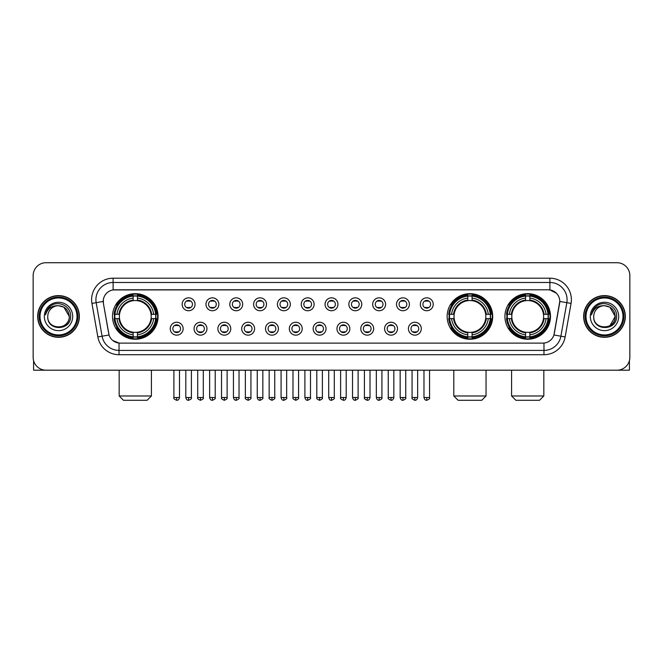 <?xml version="1.0" encoding="UTF-8"?>
<svg xmlns="http://www.w3.org/2000/svg" width="663" height="663" viewBox="0 0 663 663"><rect width="100%" height="100%" fill="white"/><g stroke="black" fill="none" stroke-linecap="round" stroke-linejoin="round"><path stroke-width="0.99" d="M447.144 316.45A22.782 22.782 0 0 0 469.926 339.241A22.782 22.782 0 0 0 492.708 316.45A22.782 22.782 0 0 0 469.926 293.668A22.782 22.782 0 0 0 447.144 316.45M504.924 316.45A22.782 22.782 0 0 0 527.707 339.241A22.782 22.782 0 0 0 550.489 316.45A22.782 22.782 0 0 0 527.707 293.668A22.782 22.782 0 0 0 504.924 316.45M112.511 316.45A22.782 22.782 0 0 0 135.293 339.241A22.782 22.782 0 0 0 158.076 316.45A22.782 22.782 0 0 0 135.293 293.668A22.782 22.782 0 0 0 112.511 316.45M183.145 328.707A6.448 6.448 0 0 1 176.689 335.155A6.448 6.448 0 0 1 170.242 328.707A6.448 6.448 0 0 1 176.689 322.259A6.448 6.448 0 0 1 183.145 328.707M172.828 328.707A3.87 3.87 0 0 0 176.689 332.577A3.87 3.87 0 0 0 180.56 328.707A3.87 3.87 0 0 0 176.689 324.837A3.87 3.87 0 0 0 172.828 328.707M206.955 328.707A6.448 6.448 0 0 1 200.508 335.155A6.448 6.448 0 0 1 194.06 328.707A6.448 6.448 0 0 1 200.508 322.259A6.448 6.448 0 0 1 206.955 328.707M196.638 328.707A3.87 3.87 0 0 0 200.508 332.577A3.87 3.87 0 0 0 204.378 328.707A3.87 3.87 0 0 0 200.508 324.837A3.87 3.87 0 0 0 196.638 328.707M230.774 328.707A6.448 6.448 0 0 1 224.326 335.155A6.448 6.448 0 0 1 217.878 328.707A6.448 6.448 0 0 1 224.326 322.259A6.448 6.448 0 0 1 230.774 328.707M220.456 328.707A3.87 3.87 0 0 0 224.326 332.577A3.87 3.87 0 0 0 228.196 328.707A3.87 3.87 0 0 0 224.326 324.837A3.87 3.87 0 0 0 220.456 328.707M254.592 328.707A6.448 6.448 0 0 1 248.144 335.155A6.448 6.448 0 0 1 241.697 328.707A6.448 6.448 0 0 1 248.144 322.259A6.448 6.448 0 0 1 254.592 328.707M244.274 328.707A3.87 3.87 0 0 0 248.144 332.577A3.87 3.87 0 0 0 252.015 328.707A3.87 3.87 0 0 0 248.144 324.837A3.87 3.87 0 0 0 244.274 328.707M278.41 328.707A6.448 6.448 0 0 1 271.963 335.155A6.448 6.448 0 0 1 265.507 328.707A6.448 6.448 0 0 1 271.963 322.259A6.448 6.448 0 0 1 278.41 328.707M268.092 328.707A3.87 3.87 0 0 0 271.963 332.577A3.87 3.87 0 0 0 275.825 328.707A3.87 3.87 0 0 0 271.963 324.837A3.87 3.87 0 0 0 268.092 328.707M302.22 328.707A6.448 6.448 0 0 1 295.773 335.155A6.448 6.448 0 0 1 289.325 328.707A6.448 6.448 0 0 1 295.773 322.259A6.448 6.448 0 0 1 302.22 328.707M291.902 328.707A3.87 3.87 0 0 0 295.773 332.577A3.87 3.87 0 0 0 299.643 328.707A3.87 3.87 0 0 0 295.773 324.837A3.87 3.87 0 0 0 291.902 328.707M326.039 328.707A6.448 6.448 0 0 1 319.591 335.155A6.448 6.448 0 0 1 313.143 328.707A6.448 6.448 0 0 1 319.591 322.259A6.448 6.448 0 0 1 326.039 328.707M315.721 328.707A3.87 3.87 0 0 0 319.591 332.577A3.87 3.87 0 0 0 323.461 328.707A3.87 3.87 0 0 0 319.591 324.837A3.87 3.87 0 0 0 315.721 328.707M349.857 328.707A6.448 6.448 0 0 1 343.409 335.155A6.448 6.448 0 0 1 336.961 328.707A6.448 6.448 0 0 1 343.409 322.259A6.448 6.448 0 0 1 349.857 328.707M339.539 328.707A3.87 3.87 0 0 0 343.409 332.577A3.87 3.87 0 0 0 347.279 328.707A3.87 3.87 0 0 0 343.409 324.837A3.87 3.87 0 0 0 339.539 328.707M373.675 328.707A6.448 6.448 0 0 1 367.227 335.155A6.448 6.448 0 0 1 360.78 328.707A6.448 6.448 0 0 1 367.227 322.259A6.448 6.448 0 0 1 373.675 328.707M363.357 328.707A3.87 3.87 0 0 0 367.227 332.577A3.87 3.87 0 0 0 371.098 328.707A3.87 3.87 0 0 0 367.227 324.837A3.87 3.87 0 0 0 363.357 328.707M397.493 328.707A6.448 6.448 0 0 1 391.037 335.155A6.448 6.448 0 0 1 384.59 328.707A6.448 6.448 0 0 1 391.037 322.259A6.448 6.448 0 0 1 397.493 328.707M387.175 328.707A3.87 3.87 0 0 0 391.037 332.577A3.87 3.87 0 0 0 394.908 328.707A3.87 3.87 0 0 0 391.037 324.837A3.87 3.87 0 0 0 387.175 328.707M421.303 328.707A6.448 6.448 0 0 1 414.856 335.155A6.448 6.448 0 0 1 408.408 328.707A6.448 6.448 0 0 1 414.856 322.259A6.448 6.448 0 0 1 421.303 328.707M410.985 328.707A3.87 3.87 0 0 0 414.856 332.577A3.87 3.87 0 0 0 418.726 328.707A3.87 3.87 0 0 0 414.856 324.837A3.87 3.87 0 0 0 410.985 328.707M195.046 304.284A6.448 6.448 0 0 1 188.599 310.74A6.448 6.448 0 0 1 182.151 304.284A6.448 6.448 0 0 1 188.599 297.836A6.448 6.448 0 0 1 195.046 304.284M184.728 304.284A3.87 3.87 0 0 0 188.599 308.154A3.87 3.87 0 0 0 192.469 304.284A3.87 3.87 0 0 0 188.599 300.422A3.87 3.87 0 0 0 184.728 304.284M218.865 304.284A6.448 6.448 0 0 1 212.417 310.74A6.448 6.448 0 0 1 205.969 304.284A6.448 6.448 0 0 1 212.417 297.836A6.448 6.448 0 0 1 218.865 304.284M208.547 304.284A3.87 3.87 0 0 0 212.417 308.154A3.87 3.87 0 0 0 216.287 304.284A3.87 3.87 0 0 0 212.417 300.422A3.87 3.87 0 0 0 208.547 304.284M242.683 304.284A6.448 6.448 0 0 1 236.235 310.74A6.448 6.448 0 0 1 229.788 304.284A6.448 6.448 0 0 1 236.235 297.836A6.448 6.448 0 0 1 242.683 304.284M232.365 304.284A3.87 3.87 0 0 0 236.235 308.154A3.87 3.87 0 0 0 240.105 304.284A3.87 3.87 0 0 0 236.235 300.422A3.87 3.87 0 0 0 232.365 304.284M266.501 304.284A6.448 6.448 0 0 1 260.053 310.74A6.448 6.448 0 0 1 253.606 304.284A6.448 6.448 0 0 1 260.053 297.836A6.448 6.448 0 0 1 266.501 304.284M256.183 304.284A3.87 3.87 0 0 0 260.053 308.154A3.87 3.87 0 0 0 263.924 304.284A3.87 3.87 0 0 0 260.053 300.422A3.87 3.87 0 0 0 256.183 304.284M290.319 304.284A6.448 6.448 0 0 1 283.863 310.74A6.448 6.448 0 0 1 277.416 304.284A6.448 6.448 0 0 1 283.863 297.836A6.448 6.448 0 0 1 290.319 304.284M280.001 304.284A3.87 3.87 0 0 0 283.863 308.154A3.87 3.87 0 0 0 287.734 304.284A3.87 3.87 0 0 0 283.863 300.422A3.87 3.87 0 0 0 280.001 304.284M314.129 304.284A6.448 6.448 0 0 1 307.682 310.74A6.448 6.448 0 0 1 301.234 304.284A6.448 6.448 0 0 1 307.682 297.836A6.448 6.448 0 0 1 314.129 304.284M303.811 304.284A3.87 3.87 0 0 0 307.682 308.154A3.87 3.87 0 0 0 311.552 304.284A3.87 3.87 0 0 0 307.682 300.422A3.87 3.87 0 0 0 303.811 304.284M337.948 304.284A6.448 6.448 0 0 1 331.5 310.74A6.448 6.448 0 0 1 325.052 304.284A6.448 6.448 0 0 1 331.5 297.836A6.448 6.448 0 0 1 337.948 304.284M327.63 304.284A3.87 3.87 0 0 0 331.5 308.154A3.87 3.87 0 0 0 335.37 304.284A3.87 3.87 0 0 0 331.5 300.422A3.87 3.87 0 0 0 327.63 304.284M361.766 304.284A6.448 6.448 0 0 1 355.318 310.74A6.448 6.448 0 0 1 348.871 304.284A6.448 6.448 0 0 1 355.318 297.836A6.448 6.448 0 0 1 361.766 304.284M351.448 304.284A3.87 3.87 0 0 0 355.318 308.154A3.87 3.87 0 0 0 359.189 304.284A3.87 3.87 0 0 0 355.318 300.422A3.87 3.87 0 0 0 351.448 304.284M385.584 304.284A6.448 6.448 0 0 1 379.137 310.74A6.448 6.448 0 0 1 372.681 304.284A6.448 6.448 0 0 1 379.137 297.836A6.448 6.448 0 0 1 385.584 304.284M375.266 304.284A3.87 3.87 0 0 0 379.137 308.154A3.87 3.87 0 0 0 382.999 304.284A3.87 3.87 0 0 0 379.137 300.422A3.87 3.87 0 0 0 375.266 304.284M409.394 304.284A6.448 6.448 0 0 1 402.947 310.74A6.448 6.448 0 0 1 396.499 304.284A6.448 6.448 0 0 1 402.947 297.836A6.448 6.448 0 0 1 409.394 304.284M399.076 304.284A3.87 3.87 0 0 0 402.947 308.154A3.87 3.87 0 0 0 406.817 304.284A3.87 3.87 0 0 0 402.947 300.422A3.87 3.87 0 0 0 399.076 304.284M433.212 304.284A6.448 6.448 0 0 1 426.765 310.74A6.448 6.448 0 0 1 420.317 304.284A6.448 6.448 0 0 1 426.765 297.836A6.448 6.448 0 0 1 433.212 304.284M422.895 304.284A3.87 3.87 0 0 0 426.765 308.154A3.87 3.87 0 0 0 430.635 304.284A3.87 3.87 0 0 0 426.765 300.422A3.87 3.87 0 0 0 422.895 304.284M97.859 336.953L91.942 303.422A21.498 21.498 0 0 1 113.108 278.195L549.892 278.195A21.498 21.498 0 0 1 571.058 303.422L565.141 336.953A21.498 21.498 0 0 1 543.975 354.713L119.025 354.713A21.498 21.498 0 0 1 97.859 336.953L102.085 336.207L96.176 302.676A17.197 17.197 0 0 1 113.108 282.488L549.892 282.488A17.197 17.197 0 0 1 566.824 302.676L560.915 336.207A17.197 17.197 0 0 1 543.975 350.412L119.025 350.412A17.197 17.197 0 0 1 102.085 336.207L109.063 334.972L103.403 303.422A11.611 11.611 0 0 1 114.832 289.797L548.168 289.797A11.611 11.611 0 0 1 559.597 303.422L554.293 333.514A11.611 11.611 0 0 1 542.864 343.111L120.136 343.111A11.611 11.611 0 0 1 108.707 333.514L103.403 303.422L103.353 299.684M114.558 318.605A20.851 20.851 0 0 1 114.558 314.303M506.963 318.605A20.851 20.851 0 0 1 506.963 314.303M449.191 318.605A20.851 20.851 0 0 1 449.191 314.303M37.667 316.45A20.851 20.851 0 0 0 58.518 337.301A20.851 20.851 0 0 0 79.361 316.45A20.851 20.851 0 0 0 58.518 295.607A20.851 20.851 0 0 0 37.667 316.45M583.639 316.45A20.851 20.851 0 0 0 604.482 337.301A20.851 20.851 0 0 0 625.333 316.45A20.851 20.851 0 0 0 604.482 295.607A20.851 20.851 0 0 0 583.639 316.45M113.108 278.195L113.108 289.93L548.168 289.797L549.892 289.93L556.373 293.195M542.864 343.111L120.136 343.111M119.025 354.713L119.025 343.053L112.826 340.517M571.058 303.422L559.779 301.433L553.937 334.972L565.141 336.953M629.85 275.609A12.895 12.895 0 0 0 616.955 262.714L46.045 262.714A12.895 12.895 0 0 0 33.15 275.609L33.15 357.291A12.895 12.895 0 0 0 46.045 370.194L616.955 370.194A12.895 12.895 0 0 0 629.85 357.291L629.85 275.609L629.85 357.291M33.15 275.609L33.15 357.291M616.955 262.714L46.045 262.714M46.045 370.194L616.955 370.194M33.581 360.597L33.581 370.194L83.447 370.194M76.999 316.45A18.489 18.489 0 0 0 58.518 297.969A18.489 18.489 0 0 0 40.029 316.45A18.489 18.489 0 0 0 58.518 334.939A18.489 18.489 0 0 0 76.999 316.45M77.861 316.45A19.343 19.343 0 0 0 58.518 297.107A19.343 19.343 0 0 0 39.167 316.45A19.343 19.343 0 0 0 58.518 335.801A19.343 19.343 0 0 0 77.861 316.45M79.146 316.45A20.636 20.636 0 0 0 58.518 295.822A20.636 20.636 0 0 0 37.882 316.45A20.636 20.636 0 0 0 58.518 337.086A20.636 20.636 0 0 0 79.146 316.45M69.259 316.45C68.62 309.928 65.04 306.339 58.518 305.709L63.888 307.143L69.259 316.45L63.888 307.143L58.518 305.709L63.888 307.143L69.259 316.45L63.888 307.143L58.518 305.709L63.888 307.143L69.259 316.45C69.922 330.315 47.106 330.315 47.769 316.45C46.808 331.367 71.123 331.036 70.618 316.45C71.413 306.215 58.004 299.709 50.272 306.306C47.579 308.56 45.996 311.419 45.532 314.892C47.562 308.486 51.888 305.428 58.518 305.709L63.888 307.143L69.259 316.45C69.922 330.315 47.106 330.315 47.769 316.45C47.106 330.315 69.922 330.315 69.259 316.45C69.922 330.315 47.106 330.315 47.769 316.45C47.106 330.315 69.922 330.315 69.259 316.45C69.922 330.315 47.106 330.315 47.769 316.45C47.106 330.315 69.922 330.315 69.259 316.45C69.922 330.315 47.106 330.315 47.769 316.45C47.106 330.315 69.922 330.315 69.259 316.45C69.922 330.315 47.106 330.315 47.769 316.45C47.106 330.315 69.922 330.315 69.259 316.45C69.922 330.315 47.106 330.315 47.769 316.45C47.106 330.315 69.922 330.315 69.259 316.45C69.922 330.315 47.106 330.315 47.769 316.45A10.749 10.749 0 0 1 58.518 305.709L63.888 307.143L69.259 316.45C69.69 324.795 58.966 330.34 52.418 325.309M44.33 316.45A14.188 14.188 0 0 0 58.518 330.638A14.188 14.188 0 0 0 72.698 316.45A14.188 14.188 0 0 0 58.518 302.27A14.188 14.188 0 0 0 44.33 316.45M50.272 306.306L47.098 310.077M46.907 310.441L47.189 309.919L46.907 310.441M147.12 400.286L123.475 400.286L119.174 395.985L151.413 395.985L147.12 400.286M137.44 336.804L137.44 337.666A21.324 21.324 0 0 0 156.509 318.605L155.648 318.605A20.462 20.462 0 0 1 137.44 336.804L137.44 334.815A18.489 18.489 0 0 0 153.65 318.605L151.056 318.605A15.904 15.904 0 0 0 137.44 300.695L137.44 296.104A20.462 20.462 0 0 1 155.648 314.303L156.509 314.303A21.324 21.324 0 0 0 137.44 295.242L137.44 296.104M114.948 318.605L114.077 318.605A21.324 21.324 0 0 0 133.147 337.666L133.147 336.804A20.462 20.462 0 0 1 114.948 318.605L116.937 318.605A18.489 18.489 0 0 0 133.147 334.815L133.147 332.213A15.904 15.904 0 0 0 151.056 318.605L151.686 318.605A16.534 16.534 0 0 1 137.44 332.851L137.44 334.815M133.147 296.104L133.147 295.242A21.324 21.324 0 0 0 114.077 314.303L114.948 314.303A20.462 20.462 0 0 1 133.147 296.104L133.147 298.093A18.489 18.489 0 0 0 116.937 314.303L119.531 314.303A15.904 15.904 0 0 0 133.147 332.213L133.147 332.851A16.534 16.534 0 0 1 118.901 318.605L116.937 318.605M114.989 318.605A20.42 20.42 0 0 1 114.989 314.303M137.44 296.146A20.42 20.42 0 0 0 133.147 296.146M155.598 314.303A20.42 20.42 0 0 1 155.598 318.605M155.648 314.303L153.65 314.303A18.489 18.489 0 0 0 137.44 298.093M153.65 318.605L155.648 318.605M133.147 334.815L133.147 336.804M151.056 314.303L153.65 314.303M137.44 332.238L137.44 332.851M133.147 332.213A15.904 15.904 0 0 1 119.531 318.605L118.901 318.605M137.44 336.763A20.42 20.42 0 0 1 133.147 336.763M116.937 314.303L114.948 314.303M133.147 300.662L133.147 298.093M137.44 300.695A15.904 15.904 0 0 0 119.531 314.303L118.901 314.303A16.534 16.534 0 0 1 133.147 300.057M137.44 300.671L137.44 300.057A16.534 16.534 0 0 1 151.686 314.303M117.409 304.847L116.191 304.847A22.351 22.351 0 0 1 157.645 316.45A22.351 22.351 0 0 1 116.191 328.061L117.409 328.061M481.752 400.286L458.108 400.286L453.807 395.985L486.045 395.985L481.752 400.286M472.081 336.804L472.081 337.666A21.324 21.324 0 0 0 491.142 318.605L490.28 318.605A20.462 20.462 0 0 1 472.081 336.804L472.081 334.815A18.489 18.489 0 0 0 488.291 318.605L485.689 318.605A15.904 15.904 0 0 0 472.081 300.695L472.081 296.104A20.462 20.462 0 0 1 490.28 314.303L491.142 314.303A21.324 21.324 0 0 0 472.081 295.242L472.081 296.104M449.58 318.605L448.71 318.605A21.324 21.324 0 0 0 467.78 337.666L467.78 336.804A20.462 20.462 0 0 1 449.58 318.605L451.569 318.605A18.489 18.489 0 0 0 467.78 334.815L467.78 332.213A15.904 15.904 0 0 0 485.689 318.605L486.327 318.605A16.534 16.534 0 0 1 472.081 332.851L472.081 334.815M467.78 296.104L467.78 295.242A21.324 21.324 0 0 0 448.71 314.303L449.58 314.303A20.462 20.462 0 0 1 467.78 296.104L467.78 298.093A18.489 18.489 0 0 0 451.569 314.303L454.163 314.303A15.904 15.904 0 0 0 467.78 332.213L467.78 332.851A16.534 16.534 0 0 1 453.533 318.605L451.569 318.605M449.622 318.605A20.42 20.42 0 0 1 449.622 314.303M472.081 296.146A20.42 20.42 0 0 0 467.78 296.146M490.23 314.303A20.42 20.42 0 0 1 490.23 318.605M490.28 314.303L488.291 314.303A18.489 18.489 0 0 0 472.081 298.093M488.291 318.605L490.28 318.605M467.78 334.815L467.78 336.804M485.689 314.303L488.291 314.303M472.081 332.238L472.081 332.851M467.78 332.213A15.904 15.904 0 0 1 454.163 318.605L453.533 318.605M472.081 336.763A20.42 20.42 0 0 1 467.78 336.763M451.569 314.303L449.58 314.303M467.78 300.662L467.78 298.093M472.081 300.695A15.904 15.904 0 0 0 454.163 314.303L453.533 314.303A16.534 16.534 0 0 1 467.78 300.057M472.081 300.671L472.081 300.057A16.534 16.534 0 0 1 486.327 314.303M452.042 304.847L450.823 304.847A22.351 22.351 0 0 1 492.286 316.45A22.351 22.351 0 0 1 450.823 328.061L452.042 328.061M539.525 400.286L515.88 400.286L511.587 395.985L543.826 395.985L539.525 400.286M529.853 336.804L529.853 337.666A21.324 21.324 0 0 0 548.923 318.605L548.052 318.605A20.462 20.462 0 0 1 529.853 336.804L529.853 334.815A18.489 18.489 0 0 0 546.063 318.605L543.469 318.605A15.904 15.904 0 0 0 529.853 300.695L529.853 296.104A20.462 20.462 0 0 1 548.052 314.303L548.923 314.303A21.324 21.324 0 0 0 529.853 295.242L529.853 296.104M507.352 318.605L506.491 318.605A21.324 21.324 0 0 0 525.56 337.666L525.56 336.804A20.462 20.462 0 0 1 507.352 318.605L509.35 318.605A18.489 18.489 0 0 0 525.56 334.815L525.56 332.213A15.904 15.904 0 0 0 543.469 318.605L544.099 318.605A16.534 16.534 0 0 1 529.853 332.851L529.853 334.815M525.56 296.104L525.56 295.242A21.324 21.324 0 0 0 506.491 314.303L507.352 314.303A20.462 20.462 0 0 1 525.56 296.104L525.56 298.093A18.489 18.489 0 0 0 509.35 314.303L511.944 314.303A15.904 15.904 0 0 0 525.56 332.213L525.56 332.851A16.534 16.534 0 0 1 511.314 318.605L509.35 318.605M507.402 318.605A20.42 20.42 0 0 1 507.402 314.303M529.853 296.146A20.42 20.42 0 0 0 525.56 296.146M548.011 314.303A20.42 20.42 0 0 1 548.011 318.605M548.052 314.303L546.063 314.303A18.489 18.489 0 0 0 529.853 298.093M546.063 318.605L548.052 318.605M525.56 334.815L525.56 336.804M543.469 314.303L546.063 314.303M529.853 332.238L529.853 332.851M525.56 332.213A15.904 15.904 0 0 1 511.944 318.605L511.314 318.605M529.853 336.763A20.42 20.42 0 0 1 525.56 336.763M509.35 314.303L507.352 314.303M525.56 300.662L525.56 298.093M529.853 300.695A15.904 15.904 0 0 0 511.944 314.303L511.314 314.303A16.534 16.534 0 0 1 525.56 300.057M529.853 300.671L529.853 300.057A16.534 16.534 0 0 1 544.099 314.303M509.822 304.847L508.604 304.847A22.351 22.351 0 0 1 550.058 316.45A22.351 22.351 0 0 1 508.604 328.061L509.822 328.061M187.314 307.939L187.314 307.325A3.298 3.298 0 0 0 189.891 307.325L189.891 307.939M189.891 300.637L189.891 301.251A3.298 3.298 0 0 0 187.314 301.251L187.314 300.637M211.132 307.939L211.132 307.325A3.298 3.298 0 0 0 213.71 307.325L213.71 307.939M213.71 300.637L213.71 301.251A3.298 3.298 0 0 0 211.132 301.251L211.132 300.637M234.942 307.939L234.942 307.325A3.298 3.298 0 0 0 237.528 307.325L237.528 307.939M237.528 300.637L237.528 301.251A3.298 3.298 0 0 0 234.942 301.251L234.942 300.637M258.761 307.939L258.761 307.325A3.298 3.298 0 0 0 261.338 307.325L261.338 307.939M261.338 300.637L261.338 301.251A3.298 3.298 0 0 0 258.761 301.251L258.761 300.637M282.579 307.939L282.579 307.325A3.298 3.298 0 0 0 285.156 307.325L285.156 307.939M285.156 300.637L285.156 301.251A3.298 3.298 0 0 0 282.579 301.251L282.579 300.637M306.397 307.939L306.397 307.325A3.298 3.298 0 0 0 308.975 307.325L308.975 307.939M308.975 300.637L308.975 301.251A3.298 3.298 0 0 0 306.397 301.251L306.397 300.637M330.207 307.939L330.207 307.325A3.298 3.298 0 0 0 332.793 307.325L332.793 307.939M332.793 300.637L332.793 301.251A3.298 3.298 0 0 0 330.207 301.251L330.207 300.637M354.025 307.939L354.025 307.325A3.298 3.298 0 0 0 356.603 307.325L356.603 307.939M356.603 300.637L356.603 301.251A3.298 3.298 0 0 0 354.025 301.251L354.025 300.637M377.844 307.939L377.844 307.325A3.298 3.298 0 0 0 380.421 307.325L380.421 307.939M380.421 300.637L380.421 301.251A3.298 3.298 0 0 0 377.844 301.251L377.844 300.637M401.662 307.939L401.662 307.325A3.298 3.298 0 0 0 404.239 307.325L404.239 307.939M404.239 300.637L404.239 301.251A3.298 3.298 0 0 0 401.662 301.251L401.662 300.637M425.472 307.939L425.472 307.325A3.298 3.298 0 0 0 428.058 307.325L428.058 307.939M428.058 300.637L428.058 301.251A3.298 3.298 0 0 0 425.472 301.251L425.472 300.637M175.405 332.354L175.405 331.74A3.298 3.298 0 0 0 177.982 331.74L177.982 332.354M177.982 325.061L177.982 325.674A3.298 3.298 0 0 0 175.405 325.674L175.405 325.061M199.223 332.354L199.223 331.74A3.298 3.298 0 0 0 201.801 331.74L201.801 332.354M201.801 325.061L201.801 325.674A3.298 3.298 0 0 0 199.223 325.674L199.223 325.061M223.033 332.354L223.033 331.74A3.298 3.298 0 0 0 225.619 331.74L225.619 332.354M225.619 325.061L225.619 325.674A3.298 3.298 0 0 0 223.033 325.674L223.033 325.061M246.851 332.354L246.851 331.74A3.298 3.298 0 0 0 249.429 331.74L249.429 332.354M249.429 325.061L249.429 325.674A3.298 3.298 0 0 0 246.851 325.674L246.851 325.061M270.67 332.354L270.67 331.74A3.298 3.298 0 0 0 273.247 331.74L273.247 332.354M273.247 325.061L273.247 325.674A3.298 3.298 0 0 0 270.67 325.674L270.67 325.061M294.488 332.354L294.488 331.74A3.298 3.298 0 0 0 297.065 331.74L297.065 332.354M297.065 325.061L297.065 325.674A3.298 3.298 0 0 0 294.488 325.674L294.488 325.061M318.298 332.354L318.298 331.74A3.298 3.298 0 0 0 320.884 331.74L320.884 332.354M320.884 325.061L320.884 325.674A3.298 3.298 0 0 0 318.298 325.674L318.298 325.061M342.116 332.354L342.116 331.74A3.298 3.298 0 0 0 344.702 331.74L344.702 332.354M344.702 325.061L344.702 325.674A3.298 3.298 0 0 0 342.116 325.674L342.116 325.061M365.935 332.354L365.935 331.74A3.298 3.298 0 0 0 368.512 331.74L368.512 332.354M368.512 325.061L368.512 325.674A3.298 3.298 0 0 0 365.935 325.674L365.935 325.061M389.753 332.354L389.753 331.74A3.298 3.298 0 0 0 392.33 331.74L392.33 332.354M392.33 325.061L392.33 325.674A3.298 3.298 0 0 0 389.753 325.674L389.753 325.061M413.571 332.354L413.571 331.74A3.298 3.298 0 0 0 416.149 331.74L416.149 332.354M416.149 325.061L416.149 325.674A3.298 3.298 0 0 0 413.571 325.674L413.571 325.061M629.419 360.597L629.419 370.194L579.553 370.194M622.971 316.45A18.489 18.489 0 0 0 604.482 297.969A18.489 18.489 0 0 0 586.001 316.45A18.489 18.489 0 0 0 604.482 334.939A18.489 18.489 0 0 0 622.971 316.45M623.833 316.45A19.343 19.343 0 0 0 604.482 297.107A19.343 19.343 0 0 0 585.139 316.45A19.343 19.343 0 0 0 604.482 335.801A19.343 19.343 0 0 0 623.833 316.45M625.118 316.45A20.636 20.636 0 0 0 604.482 295.822A20.636 20.636 0 0 0 583.854 316.45A20.636 20.636 0 0 0 604.482 337.086A20.636 20.636 0 0 0 625.118 316.45M614.601 312.812L615.231 316.45L609.861 307.143L604.482 305.709L609.861 307.143L615.231 316.45L609.861 307.143L604.482 305.709L609.861 307.143L615.231 316.45L609.861 307.143L604.482 305.709L609.861 307.143L615.231 316.45C615.894 330.315 593.078 330.315 593.741 316.45C592.78 331.367 617.096 331.036 616.59 316.45C617.386 306.215 603.976 299.709 596.244 306.306C593.551 308.56 591.968 311.419 591.504 314.892C593.534 308.486 597.86 305.428 604.482 305.709L609.861 307.143L615.231 316.45C615.894 330.315 593.078 330.315 593.741 316.45C593.078 330.315 615.894 330.315 615.231 316.45L609.861 325.765L615.231 316.45C615.894 330.315 593.078 330.315 593.741 316.45C593.078 330.315 615.894 330.315 615.231 316.45C615.894 330.315 593.078 330.315 593.741 316.45C593.078 330.315 615.894 330.315 615.231 316.45C615.894 330.315 593.078 330.315 593.741 316.45C593.078 330.315 615.894 330.315 615.231 316.45C615.894 330.315 593.078 330.315 593.741 316.45C593.078 330.315 615.894 330.315 615.231 316.45C615.894 330.315 593.078 330.315 593.741 316.45A10.749 10.749 0 0 1 604.482 305.709L609.861 307.143L615.231 316.45C615.662 324.795 604.938 330.34 598.391 325.309M604.482 305.709C611.013 306.339 614.593 309.928 615.231 316.45M590.302 316.45A14.188 14.188 0 0 0 604.482 330.638A14.188 14.188 0 0 0 618.67 316.45A14.188 14.188 0 0 0 604.482 302.27A14.188 14.188 0 0 0 590.302 316.45M596.244 306.306L593.07 310.077M592.879 310.441L593.161 309.919M549.892 278.195L549.892 289.93M91.942 303.422L96.176 302.676A17.197 17.197 0 0 1 95.911 299.684M96.176 302.676L103.221 301.433M543.975 343.053L543.975 354.713M137.44 332.213A15.904 15.904 0 0 0 151.056 318.605M133.147 336.953A20.611 20.611 0 0 0 137.44 336.953M155.797 318.605A20.611 20.611 0 0 0 155.797 314.303M137.44 295.955A20.611 20.611 0 0 0 133.147 295.955M472.081 332.213A15.904 15.904 0 0 0 485.689 318.605M467.78 336.953A20.611 20.611 0 0 0 472.081 336.953M490.429 318.605A20.611 20.611 0 0 0 490.429 314.303M472.081 295.955A20.611 20.611 0 0 0 467.78 295.955M529.853 332.213A15.904 15.904 0 0 0 543.469 318.605M525.56 336.953A20.611 20.611 0 0 0 529.853 336.953M548.21 318.605A20.611 20.611 0 0 0 548.21 314.303M529.853 295.955A20.611 20.611 0 0 0 525.56 295.955M188.599 397.493L185.806 397.493C186.295 399.482 187.223 400.411 188.599 400.286L188.599 397.493L191.4 397.493L191.4 370.194M212.417 397.493L209.624 397.493C210.113 399.482 211.041 400.411 212.417 400.286L212.417 397.493L215.21 397.493L215.21 370.194M236.235 397.493L233.442 397.493C233.931 399.482 234.859 400.411 236.235 400.286L236.235 397.493L239.028 397.493L239.028 370.194M260.053 397.493L257.252 397.493C257.741 399.482 258.678 400.411 260.053 400.286L260.053 397.493L262.846 397.493L262.846 370.194M283.863 397.493L281.071 397.493C281.56 399.482 282.496 400.411 283.863 400.286L283.863 397.493L286.665 397.493L286.665 370.194M307.682 397.493L304.889 397.493C305.378 399.482 306.306 400.411 307.682 400.286L307.682 397.493L310.475 397.493L310.475 370.194M331.5 397.493L328.707 397.493C329.196 399.482 330.124 400.411 331.5 400.286L331.5 397.493L334.293 397.493L334.293 370.194M355.318 397.493L352.525 397.493C353.006 399.482 353.943 400.411 355.318 400.286L355.318 397.493L358.111 397.493L358.111 370.194M379.137 397.493L376.335 397.493C376.824 399.482 377.761 400.411 379.137 400.286L379.137 397.493L381.929 397.493L381.929 370.194M402.947 397.493L400.154 397.493C400.643 399.482 401.571 400.411 402.947 400.286L402.947 397.493L405.748 397.493L405.748 370.194M426.765 397.493L423.972 397.493C424.461 399.482 425.389 400.411 426.765 400.286L426.765 397.493L429.558 397.493L429.558 370.194M176.689 397.493L173.897 397.493C173.333 398.38 174.261 399.317 176.689 400.286L176.689 397.493L179.491 397.493L179.491 370.194M200.508 397.493L197.715 397.493C197.151 398.38 198.08 399.317 200.508 400.286L200.508 397.493L203.301 397.493L203.301 370.194M224.326 397.493L221.533 397.493C220.961 398.38 221.898 399.317 224.326 400.286L224.326 397.493L227.119 397.493L227.119 370.194M248.144 397.493L245.351 397.493C244.78 398.38 245.716 399.317 248.144 400.286L248.144 397.493L250.937 397.493L250.937 370.194M271.963 397.493L269.161 397.493C268.598 398.38 269.526 399.317 271.963 400.286L271.963 397.493L274.755 397.493L274.755 370.194M295.773 397.493L292.98 397.493C292.416 398.38 293.344 399.317 295.773 400.286L295.773 397.493L298.574 397.493L298.574 370.194M319.591 397.493L316.798 397.493C316.234 398.38 317.163 399.317 319.591 400.286L319.591 397.493L322.384 397.493L322.384 370.194M343.409 397.493L340.616 397.493C340.044 398.38 340.981 399.317 343.409 400.286L343.409 397.493L346.202 397.493L346.202 370.194M367.227 397.493L364.426 397.493C363.863 398.38 364.791 399.317 367.227 400.286L367.227 397.493L370.02 397.493L370.02 370.194M391.037 397.493L388.245 397.493C387.681 398.38 388.609 399.317 391.037 400.286L391.037 397.493L393.839 397.493L393.839 370.194M414.856 397.493L412.063 397.493C411.499 398.38 412.427 399.317 414.856 400.286L414.856 397.493L417.649 397.493L417.649 370.194M151.413 370.194L151.413 395.985M119.174 370.194L119.174 395.985M486.045 370.194L486.045 395.985M453.807 370.194L453.807 395.985M543.826 370.194L543.826 395.985M511.587 370.194L511.587 395.985M185.806 397.493L185.806 370.194M191.4 397.493C191.963 398.38 191.035 399.317 188.599 400.286M209.624 397.493L209.624 370.194M215.21 397.493C215.782 398.38 214.845 399.317 212.417 400.286M233.442 397.493L233.442 370.194M239.028 397.493C239.592 398.38 238.663 399.317 236.235 400.286M257.252 397.493L257.252 370.194M262.846 397.493C263.41 398.38 262.482 399.317 260.053 400.286M281.071 397.493L281.071 370.194M286.665 397.493C287.228 398.38 286.3 399.317 283.863 400.286M304.889 397.493L304.889 370.194M310.475 397.493C311.046 398.38 310.11 399.317 307.682 400.286M328.707 397.493L328.707 370.194M334.293 397.493C334.865 398.38 333.928 399.317 331.5 400.286M352.525 397.493L352.525 370.194M358.111 397.493C358.675 398.38 357.747 399.317 355.318 400.286M376.335 397.493L376.335 370.194M381.929 397.493C382.493 398.38 381.565 399.317 379.137 400.286M400.154 397.493L400.154 370.194M405.748 397.493C406.311 398.38 405.383 399.317 402.947 400.286M423.972 397.493L423.972 370.194M429.558 397.493C430.13 398.38 429.193 399.317 426.765 400.286M173.897 397.493L173.897 370.194M179.491 397.493C179.002 399.482 178.065 400.411 176.689 400.286M197.715 397.493L197.715 370.194M203.301 397.493C203.873 398.38 202.936 399.317 200.508 400.286M221.533 397.493L221.533 370.194M227.119 397.493C227.691 398.38 226.754 399.317 224.326 400.286M245.351 397.493L245.351 370.194M250.937 397.493C251.501 398.38 250.573 399.317 248.144 400.286M269.161 397.493L269.161 370.194M274.755 397.493C275.319 398.38 274.391 399.317 271.963 400.286M292.98 397.493L292.98 370.194M298.574 397.493C299.137 398.38 298.209 399.317 295.773 400.286M316.798 397.493L316.798 370.194M322.384 397.493C322.956 398.38 322.019 399.317 319.591 400.286M340.616 397.493L340.616 370.194M346.202 397.493C345.713 399.482 344.785 400.411 343.409 400.286M364.426 397.493L364.426 370.194M370.02 397.493C369.531 399.482 368.603 400.411 367.227 400.286M388.245 397.493L388.245 370.194M393.839 397.493C393.35 399.482 392.413 400.411 391.037 400.286M412.063 397.493L412.063 370.194M417.649 397.493C417.168 399.482 416.231 400.411 414.856 400.286"/></g></svg>
